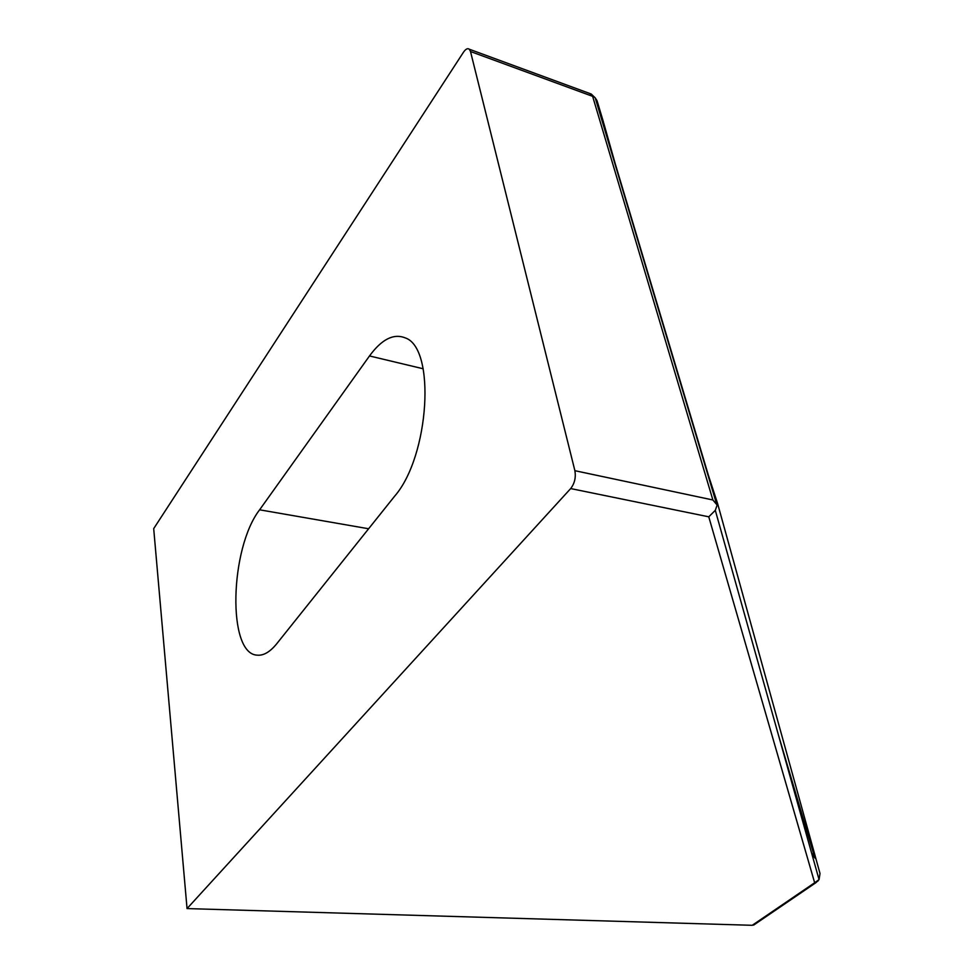 <?xml version="1.0" encoding="UTF-8"?>
<svg xmlns="http://www.w3.org/2000/svg" width="974" height="974" viewBox="0 0 974 974"><rect width="100%" height="100%" fill="white"/><g stroke="black" fill="none" stroke-linecap="round" stroke-linejoin="round"><path stroke-width="1.46" d="M752.257 925.3L187.045 908.584L153.697 528.626L463.454 52.255C465.645 49.053 467.581 48.03 469.261 49.199L470.503 51.525L574.891 470.698C576.036 477.467 574.636 483.421 570.679 488.571L708.768 516.817L814.654 882.761L752.257 925.3L755.386 923.912M369.499 355.948C381.686 339.293 393.545 333.254 405.099 337.844C436.072 347.633 429.534 456.258 394.616 496.216L276.738 643.741C270.054 651.959 263.564 655.758 257.27 655.161C227.064 654.224 229.718 548.435 259.62 509.804L369.499 355.948L423.179 368.769M778.384 734.846L814.142 855.501L811.659 853.261M812.012 854.49L815.335 858.398M603.381 124.063L603.551 122.432L603.162 121.665L603.003 122.821L708.341 475.117L717.57 503.436L717.144 505.068L712.883 499.979L574.891 470.698M708.768 516.817L715.306 510.339L717.144 505.068M187.045 908.584L570.679 488.571M603.831 123.455L620.913 183.794M259.62 509.804L368.61 528.76M589.757 93.504L595.224 97.863L597.062 100.748L595.297 98.082M470.503 51.525L592.63 96.341L712.883 499.979M597.062 100.748L603.551 122.432M717.57 503.436L820.011 873.508L819.061 879.595L814.654 882.761L818.038 881.02M818.075 876.089L818.708 878.317M814.897 857.583L812.036 854.612M716.742 504.459L595.224 97.863L591.242 94.04L469.261 49.199M753.62 925.117L816.017 882.602L819.061 879.595L715.306 510.339"/></g></svg>
